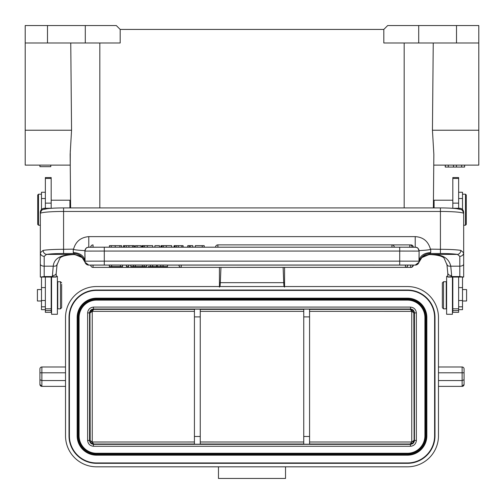 <?xml version="1.0" encoding="UTF-8"?>
<svg xmlns="http://www.w3.org/2000/svg" width="504" height="504" viewBox="0 0 504 504"><rect width="100%" height="100%" fill="white"/><g stroke="black" fill="none" stroke-linecap="round" stroke-linejoin="round"><path stroke-width="0.76" d="M415.22 247.231L415.22 236.628C423.146 237.094 428.217 241.258 430.435 249.133L440.42 249.304L440.42 253.506A19.385 1.714 0 0 1 457.468 254.407L429.773 254.407L423.316 256.309M40.32 277.061L44.195 276.57L52.34 276.57L56.215 277.061L40.32 277.061L40.32 252.769L43.123 250.381A23.26 2.06 0 0 1 63.58 249.304L73.565 249.133C75.688 241.517 80.76 237.346 88.78 236.628L88.78 247.231M430.435 249.133C430.725 249.593 428.236 250.003 422.957 250.368C419.221 250.564 417.936 250.872 419.095 251.301L419.095 251.105M430.725 249.304L430.725 252.529L430.233 253.506L440.42 253.506M460.876 250.381L463.68 252.813L463.68 213.513A23.26 2.06 180 0 0 440.42 211.453L440.42 249.304A23.26 2.06 0 0 1 460.876 250.381C460.643 252.693 459.509 254.041 457.468 254.413L459.805 256.372L459.805 276.57L463.68 277.061L447.785 277.061L451.66 276.57L459.805 276.57M52.34 276.57L53.235 266.175L44.195 266.175L44.195 256.378C41.895 256.127 40.604 254.936 40.326 252.813L40.32 213.513C41.769 208.436 42.815 209.954 46.979 208.713C51.15 208.196 56.681 207.931 63.58 207.919L63.58 211.453A23.26 2.06 180 0 0 40.32 213.513M40.32 214.439L40.32 212.209C40.578 209.878 41.864 208.568 44.195 208.265L52.34 208.265M447.785 277.061L447.785 272.853M451.66 208.265L459.805 208.265C462.136 208.568 463.422 209.878 463.674 212.209L463.68 214.439M459.805 256.378C462.111 256.127 463.403 254.936 463.68 252.813L463.68 277.061M52.34 275.619A3.875 2.451 -0 0 0 56.215 273.168L56.215 277.061M44.195 256.372L46.532 254.413M43.123 250.381C43.369 252.687 44.503 254.029 46.532 254.407A19.385 1.714 0 0 1 63.58 253.506L73.767 253.506C79.304 253.745 83.059 256.631 85.031 262.174L85.069 262.332A3.875 3.875 -0 0 0 88.78 265.091L415.22 265.091L418.931 262.338L421.823 257.607L430.063 254.117L423.688 256.089L421.791 257.557M73.275 249.304L73.275 252.529L74.453 254.52M73.565 249.133C73.269 249.593 75.764 250.003 81.05 250.368C84.729 250.583 86.014 250.891 84.905 251.301L84.905 251.105M204.202 247.187L204.202 245.65L202.224 245.65L202.224 247.187M195.268 247.187L195.268 245.662L202.224 245.662M187.753 247.187L187.753 245.65L192.805 245.65L192.805 247.199M174.315 247.206L174.315 245.65L183.103 245.656L183.103 247.187M174.063 247.206L174.315 245.656M160.946 247.212L160.946 245.656L161.589 245.656M161.589 247.199L161.589 245.65L171.675 245.65L171.675 247.187M154.892 247.187L154.892 245.656L159.478 245.656L159.478 247.187M141.989 247.212L141.989 245.656L142.632 245.656M142.632 247.199L142.632 245.65L152.712 245.65L152.712 247.187M135.406 247.187L135.406 245.65L141.07 245.662L141.07 247.187M123.341 245.656L123.934 245.656M123.644 247.206L123.644 245.65L133.894 245.65L133.9 247.187L133.9 245.65L133.9 247.206M133.9 245.656L134.41 245.656L134.41 247.187M109.444 247.206L109.444 245.65L121.634 245.656L121.634 247.187L121.634 245.656M190.247 247.199L190.247 245.65M189.195 247.199L189.195 245.65M175.008 247.199L175.008 245.65M181.837 247.199L181.837 245.65M178.252 247.199L178.252 245.65M176.343 247.199L176.343 245.65M166.27 247.199L166.27 245.65M163.466 247.199L163.466 245.65M147.313 247.199L147.313 245.65M144.509 247.199L144.509 245.65M137.101 247.187L137.101 245.65M132.583 247.199L132.583 245.65M128.911 247.199L128.911 245.65M124.444 247.199L124.444 245.65M119.895 247.199L119.895 245.65M115.221 247.199L115.221 245.65M73.275 252.529C80.331 253.052 84.206 255.938 84.905 261.192L84.905 251.087A3.875 3.875 -0 0 1 88.78 247.206L415.22 247.206A3.875 3.875 180 0 1 419.095 251.087L418.969 262.174C420.941 256.631 424.696 253.739 430.233 253.506L430.063 254.117M447.004 264.153C446.891 265.646 448.151 266.32 450.765 266.175C448.825 257.796 441.794 253.915 429.666 254.526L423.543 256.164M56.996 264.153C57.11 265.646 55.85 266.32 53.235 266.175C53.991 258.357 61.022 254.47 74.334 254.526L80.413 256.221L81.528 257.008M429.666 254.558C439.771 254.942 443.337 256.983 444.112 258.212L446.954 264.757L447.785 273.168C448.062 274.63 449.354 275.442 451.66 275.619L450.765 266.175L459.805 266.175A3.875 2.104 180 0 0 463.68 264.071M46.532 254.407L74.227 254.407L80.312 256.095L82.209 257.557M73.937 254.117L82.177 257.613L85.069 262.332L84.905 250.998M419.095 261.166A3.875 3.875 180 0 1 415.22 265.041A3.875 3.875 180 0 0 419.095 261.166L399.71 261.141L399.71 265.022M156.706 265.047L156.706 266.597L160.757 266.584L160.757 265.035L150.501 265.035L150.501 266.584L152.643 266.584L152.643 265.035M160.757 265.035L167.486 265.047L167.486 266.597L161.923 266.584M130.826 266.584L146.538 266.584L130.826 266.584L130.826 265.035L150.501 265.035M126.447 266.584L126.447 265.035L128.678 265.035L128.678 266.584L126.447 266.597L128.678 266.584M120.431 265.035L122.56 265.035L122.56 266.584L109.33 266.597L111.611 266.584L111.611 265.035L120.431 265.047L120.431 266.597L122.56 266.584M109.33 266.584L109.33 265.035L111.611 265.035M181.245 265.035L178.92 265.047A2.325 2.325 0 0 0 181.245 267.366L181.245 265.035L412.946 265.047A2.325 2.325 0 0 1 410.615 267.372L410.615 265.047M93.045 265.06L90.72 265.072A2.325 2.325 0 0 0 93.045 267.385L93.045 265.06L109.33 265.06M178.92 265.06L167.486 265.06M130.826 265.06L128.678 265.06M126.447 265.06L122.56 265.06M90.72 265.072A2.325 2.325 0 0 0 93.045 267.397L410.955 267.385A2.325 2.325 0 0 0 413.28 265.06L412.946 265.06M142.336 266.591L142.336 265.035M144.182 265.035L144.182 266.584M146.538 266.584L146.538 265.035M133.358 266.584L133.358 265.035M135.318 265.035L135.318 266.591M160.757 266.584L163.031 266.584L163.031 265.035M163.031 266.584L167.486 266.597M161.942 266.584L148.132 266.597M148.126 266.597L150.501 266.584M152.643 266.584L156.713 266.597M111.611 266.584L120.431 266.597M84.905 261.166A3.875 3.875 0 0 0 88.78 265.041A3.875 3.875 0 0 1 84.905 261.166L104.29 261.141L104.29 265.022M61.645 284.281L61.645 307.686L61.645 284.281M60.48 308.845L57.765 308.845L57.765 281.711L60.48 281.711L60.48 308.845L61.645 307.686M41.485 300.995L37.409 300.995L37.409 289.561L41.485 289.561M45.36 300.516L41.485 300.516L41.485 306.829L45.36 306.829M41.485 300.516L41.485 287.601L45.36 287.601M41.485 277.162L41.485 287.601M41.485 209.475L41.485 192.257L45.36 192.257M45.36 309.67L41.485 309.67L41.485 306.829M452.825 203.131L452.825 177.547L458.64 177.547L458.64 203.131L452.825 203.131L452.825 208.265M458.64 208.265L458.64 203.131M452.825 277.219L452.825 312.335L458.64 312.335L458.64 277.219M45.36 277.219L45.36 312.335L51.175 312.335L51.175 277.219M45.36 178.473L45.36 177.547L51.175 177.547L51.175 178.473L45.36 178.473L45.36 208.265M51.175 208.265L51.175 178.473M51.175 308.807L45.36 308.807M452.825 308.807L458.64 308.807M452.435 277.231L452.435 314.276L446.62 314.276L446.62 276.28L447.785 276.28M458.64 192.257L462.514 192.257L462.514 209.475M458.64 306.829L462.514 306.829L462.514 277.162M462.514 306.829L462.514 309.67L458.64 309.67M442.354 307.112L442.354 282.87L442.354 307.112M443.52 281.711L446.235 281.711L446.235 308.845L443.52 308.845L443.52 281.711L442.354 282.87M462.514 289.561L466.591 289.561L466.591 300.995L462.514 300.995M56.215 276.28L57.38 276.28L57.38 314.276L51.566 314.276L51.566 277.231M38.506 225.212L37.731 224.438L37.731 194.972L38.506 194.197L38.506 225.212L40.32 225.212M69.911 207.919L69.911 200.201L51.175 200.201M465.494 194.197L466.269 194.972L466.269 224.438L465.494 225.212L465.494 194.197L462.514 194.197M433.377 207.919L433.849 154.363L433.44 200.85L434.089 200.201L434.089 207.919M453.487 165.117L453.487 167.057L445.246 167.057L445.265 165.117L445.246 167.057M448.283 165.117L448.283 167.057M445.322 165.117L445.322 167.057M464.587 165.117L464.587 167.057L453.487 167.057M464.65 165.117L464.587 167.057M461.664 165.117L461.664 167.057M456.422 165.117L456.422 167.057M478.8 25.546L387.689 25.546L383.815 29.427L383.815 42.998L478.8 42.998L478.8 25.546L478.8 165.117L433.755 165.117M433.245 42.998L432.445 130.227L478.8 130.227M433.849 154.363L432.445 130.227M418.711 25.546L418.711 42.998M383.815 29.427L120.185 29.427L120.185 42.998L25.2 42.998L25.2 25.546L85.289 25.546L85.289 42.998M120.185 29.427L116.311 25.546L85.289 25.546M25.2 42.998L25.2 130.227L71.555 130.227L70.755 42.998M39.929 165.117L39.929 166.667L50.791 166.667L50.791 165.117M71.555 130.227L70.15 154.363L70.245 165.117L25.2 165.117L25.2 130.227M70.245 165.117L70.283 150.583M70.623 207.919L70.15 154.363L70.56 200.85L69.911 200.201M92.251 311.359L92.251 442.002M92.497 310.968L93.763 309.368C91.967 309.632 90.745 310.502 90.103 311.976L90.31 312.776L91.829 311.623M89.964 312.505L90.178 441.586C90.846 442.928 92.037 443.728 93.763 443.999L91.186 441.277L92.238 442.008L194.431 441.995M93.202 443.381L92.238 442.014M309.569 442.002L411.755 442.002L413.047 441.094L412.934 441.668L414.105 440.124L413.822 311.774C413.154 310.439 411.963 309.639 410.237 309.368L411.39 310.792M411.768 442.021L410.237 443.999L412.99 442.852L414.105 440.124L414.446 440.458C414.168 442.764 412.87 444.055 410.565 444.333L93.435 444.333C91.13 444.055 89.832 442.764 89.555 440.458L89.555 312.908C89.832 310.603 91.13 309.305 93.435 309.028L410.565 309.028C412.87 309.305 414.168 310.603 414.446 312.908L414.446 440.458L414.446 312.908C414.168 310.603 412.87 309.305 410.565 309.028L93.435 309.028C91.13 309.305 89.832 310.603 89.555 312.908L89.555 440.458C89.832 442.764 91.13 444.055 93.435 444.333L410.565 444.333C412.87 444.055 414.168 442.764 414.446 440.458L416.38 440.458L416.38 312.908L414.446 312.908L414.446 440.458C414.168 442.764 412.87 444.055 410.565 444.333L93.435 444.333L93.435 446.273L410.565 446.273C414.03 445.857 415.964 443.917 416.38 440.458M410.798 309.985L412.631 311.516L412.814 312.089L412.36 311.756M412.631 311.516L412.814 312.089M413.872 311.919L413.62 312.719L413.249 312.423M413.752 440.534L413.948 441.214M413.047 441.094L413.444 440.792M92.61 442.575L91.64 441.611M91.369 441.844L91.186 441.277M90.128 441.447L90.38 440.647L90.752 440.943M90.676 312.48L91.583 311.195L91.306 312.001M91.583 311.195L93.253 309.922M89.983 312.417L89.895 313.223L90.304 312.776M464.071 379.758L464.071 368.928A1.94 1.94 0 0 0 462.13 366.988L462.13 380.558L464.071 379.758L464.071 384.439A1.94 1.94 0 0 1 462.13 386.373L438.48 386.373M438.48 366.988L462.13 366.988M218.465 466.817L218.465 478.454L285.535 478.454L285.535 466.817M284.565 267.397L284.565 287.123L284.565 282.668L283.727 282.668L283.985 286.543L407.465 286.543L96.535 286.543A31.015 31.015 0 0 0 65.52 317.558L65.52 435.803A31.015 31.015 0 0 0 96.535 466.817L407.465 466.817A31.015 31.015 0 0 0 438.48 435.803L438.48 317.558A31.015 31.015 0 0 0 407.465 286.543M220.96 267.397L220.324 282.668L283.727 282.668L283.122 267.397M220.04 286.543L220.324 282.668L219.435 282.668L219.435 267.397L219.435 277.603M219.435 267.397L219.435 287.154M411.749 442.008L411.749 311.365M89.895 313.236L89.555 312.908L89.555 440.458L89.895 440.124L90.386 440.647M414.08 440.584L414.105 440.124M309.569 309.368L410.237 309.368L410.565 309.028C412.87 309.305 414.168 310.603 414.446 312.908L414.105 313.236L413.614 312.719M416.38 312.902C415.964 309.443 414.03 307.509 410.565 307.094L93.435 307.094C89.97 307.509 88.036 309.443 87.62 312.902M194.431 309.368L93.763 309.368L93.435 309.028C91.13 309.305 89.832 310.603 89.555 312.908L87.62 312.908L87.62 440.458C88.036 443.917 89.97 445.857 93.435 446.273M96.535 454.608L407.465 454.608A18.806 18.806 0 0 0 426.271 435.803L426.85 435.803L426.85 317.558A19.385 19.385 0 0 0 407.465 298.173L96.535 298.173A19.385 19.385 0 0 0 77.15 317.558L77.15 435.803A19.385 19.385 0 0 0 96.535 455.188L407.465 455.188A19.385 19.385 0 0 0 426.85 435.803A19.385 19.385 0 0 1 407.465 455.188L96.535 455.188A19.385 19.385 0 0 1 77.15 435.803L77.729 435.803A18.806 18.806 0 0 0 96.535 454.608L96.535 455.188M96.535 300.113L407.465 300.113A17.445 17.445 0 0 1 424.91 317.558L424.91 435.803A17.445 17.445 0 0 1 407.465 453.254L96.535 453.254A17.445 17.445 0 0 1 79.09 435.803L79.09 317.558A17.445 17.445 0 0 1 96.535 300.113L96.535 299.534L407.465 299.534L407.465 300.113A17.445 17.445 0 0 1 424.91 317.558L425.489 317.558L425.489 435.803L424.91 435.803A17.445 17.445 0 0 1 407.465 453.254L407.465 453.833L96.535 453.833L96.535 453.254A17.445 17.445 0 0 1 79.09 435.803L78.511 435.803L78.511 317.558L79.09 317.558M434.606 317.558L434.606 435.803A27.14 27.14 0 0 1 407.465 462.943L96.535 462.943A27.14 27.14 0 0 1 69.395 435.803L69.395 317.558A27.14 27.14 0 0 1 96.535 290.417L407.465 290.417A27.14 27.14 0 0 1 434.606 317.558A27.14 27.14 0 0 0 407.465 290.417L407.465 290.033A27.525 27.525 0 0 1 434.99 317.558L434.606 317.558M438.48 380.558L462.13 380.558L462.13 386.373L464.071 384.439M65.52 366.988L41.87 366.988L65.52 366.988M65.52 372.803L41.87 372.803L41.87 380.558L39.929 379.758L39.929 384.439A1.94 1.94 0 0 0 41.87 386.373L39.929 384.439A1.94 1.94 0 0 0 41.87 386.373L41.87 380.558L65.52 380.558M39.929 368.928A1.94 1.94 0 0 1 41.87 366.988A1.94 1.94 0 0 0 39.929 368.928A1.94 1.94 0 0 1 41.87 366.988L41.87 372.803L39.929 372.803L39.929 368.928A1.94 1.94 0 0 1 41.87 366.988M39.929 379.758L39.929 372.803M41.87 386.373L65.52 386.373M303.755 444.232L303.755 309.135L309.569 309.135L309.569 444.232L303.755 444.232M194.431 444.232L194.431 309.135L200.246 309.135L200.246 444.232L194.431 444.232M63.58 253.506L63.58 211.453L440.42 211.453L440.42 207.919L63.58 207.919M415.22 236.628L88.78 236.628M419.095 251.011L419.095 261.192C419.794 255.938 423.669 253.052 430.725 252.529M459.805 208.265L459.805 209.223M44.195 209.223L44.195 208.265M44.195 276.57L44.195 266.175A3.875 2.104 0 0 1 40.32 264.071L40.32 277.011M162.124 247.199L162.124 245.65M143.161 247.199L143.161 245.65M126.258 247.199L126.258 245.65M111.214 247.199L111.214 245.65M217.886 247.187L217.886 244.875L391.954 244.875L391.954 247.187M392.194 244.887L409.802 244.887L409.802 247.206M413.28 247.199A2.325 2.325 0 0 0 410.955 244.9L410.955 245.19M90.72 247.199A2.325 2.325 0 0 1 93.045 244.9L93.045 247.193M415.22 247.206A3.875 3.875 180 0 1 419.095 251.087L399.71 251.061L399.71 261.141L104.29 261.141L104.29 251.061L399.71 251.061L399.71 247.187L415.85 247.262C416.751 248.025 417.596 246.267 419.095 251.087M418.931 262.332A3.875 3.875 180 0 1 415.22 265.091L413.28 265.091L415.22 265.091M451.66 276.57L451.66 275.619M88.78 247.206A3.875 3.875 -0 0 0 84.905 251.087L104.29 251.061L104.29 247.187L88.15 247.262C87.249 248.025 86.404 246.267 84.905 251.087M88.78 265.091L90.72 265.091L88.78 265.091L85.069 262.338M157.204 266.597L157.204 265.047M410.615 267.372L181.245 267.372L405.443 267.366L405.443 265.035M93.045 267.385L410.955 267.353M41.485 198.519L45.36 198.519M51.175 310.577L45.36 310.577M51.175 203.131L45.36 203.131M452.825 178.473L458.64 178.473M452.825 310.577L458.64 310.577M462.514 300.516L458.64 300.516M458.64 287.601L462.514 287.601M458.64 198.519L462.514 198.519M404.17 207.919L404.17 42.998M456.511 42.998L456.511 25.546M47.489 25.546L47.489 42.998M99.83 42.998L99.83 207.919M194.431 311.365L92.245 311.365M303.755 309.368L200.246 309.368M303.755 311.365L200.246 311.365M87.62 440.458L89.555 440.458C89.832 442.764 91.13 444.055 93.435 444.333L93.763 443.999L194.431 443.999M200.246 441.995L303.755 442.002M200.246 443.999L303.755 443.999M93.435 307.094L93.435 309.028L410.565 309.028L410.565 307.094M309.569 443.999L410.237 443.999L410.565 446.273M411.755 311.371L309.569 311.365M464.071 372.803L438.48 372.803M426.271 435.803L426.271 317.558L426.85 317.558A19.385 19.385 0 0 0 407.465 298.173L407.465 298.759L96.535 298.759L96.535 298.173A19.385 19.385 0 0 0 77.15 317.558L77.729 317.558L77.729 435.803M426.271 317.558A18.806 18.806 0 0 0 407.465 298.759M407.465 454.608L407.465 455.188M96.535 298.759A18.806 18.806 0 0 0 77.729 317.558M96.535 453.833A18.031 18.031 0 0 1 78.511 435.803M425.489 435.803A18.031 18.031 0 0 1 407.465 453.833M407.465 299.534A18.031 18.031 0 0 1 425.489 317.558M78.511 317.558A18.031 18.031 0 0 1 96.535 299.534M434.99 317.558L434.99 435.803L434.606 435.803A27.14 27.14 0 0 1 407.465 462.943L407.465 463.334L96.535 463.334L96.535 462.943A27.14 27.14 0 0 1 69.395 435.803L69.01 435.803L69.01 317.558L69.395 317.558A27.14 27.14 0 0 1 96.535 290.417L96.535 290.033L407.465 290.033M434.99 435.803A27.525 27.525 0 0 1 407.465 463.334M69.01 317.558A27.525 27.525 0 0 1 96.535 290.033M96.535 463.334A27.525 27.525 0 0 1 69.01 435.803M309.569 316.884L303.755 316.884M303.755 436.477L309.569 436.477M194.431 436.477L200.246 436.477M200.246 316.884L194.431 316.884M463.68 213.513C462.231 208.436 461.185 209.954 457.021 208.713C452.85 208.196 447.319 207.931 440.42 207.919M174.063 245.656L174.063 247.187M183.091 245.656L183.091 247.187M160.946 245.656L160.946 247.187M141.983 245.656L141.983 247.187M217.886 244.875A2.325 2.325 0 0 0 215.554 247.187M394.286 247.187A2.325 2.325 0 0 0 391.954 244.875M412.133 247.193A2.325 2.325 0 0 0 409.802 244.887M56.215 273.168L57.047 264.757L59.894 258.212C60.606 257.046 64.065 254.955 74.34 254.558L80.659 256.297M104.29 247.187L399.71 247.187M405.443 267.366A2.325 2.325 0 0 0 407.767 265.035M178.92 265.047A2.325 2.325 0 0 0 181.245 267.372M410.955 267.397A2.325 2.325 0 0 0 413.28 265.072M61.645 282.87L60.48 281.711M57.38 285.976L57.765 285.976M51.175 286.751L51.566 286.36M51.175 303.805L51.566 304.196M57.38 304.58L57.765 304.58M442.354 307.686L443.52 308.845M446.62 304.58L446.235 304.58M452.825 303.805L452.435 304.196M452.825 286.751L452.435 286.36M446.62 285.976L446.235 285.976M41.485 194.197L38.506 194.197M463.68 225.212L465.494 225.212M434.089 200.201L452.825 200.201M284.565 282.668L284.565 277.811"/></g></svg>
